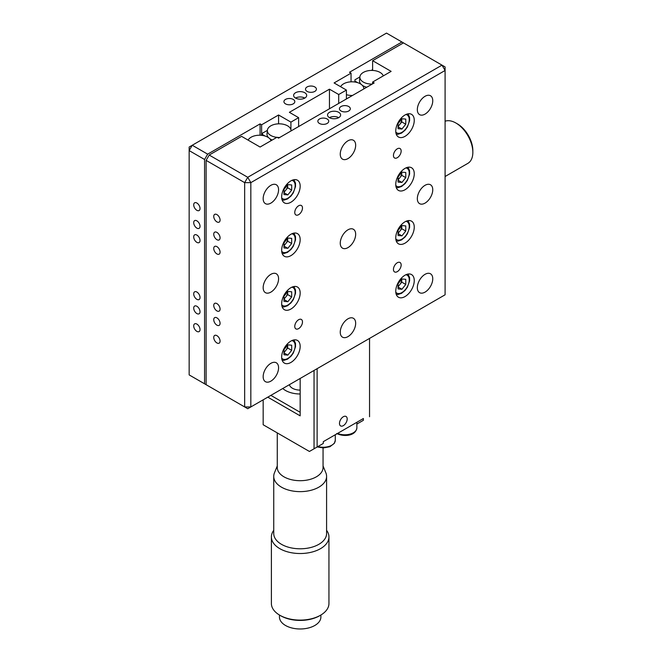 <?xml version="1.0" encoding="UTF-8"?>
<svg xmlns="http://www.w3.org/2000/svg" width="662" height="662" viewBox="0 0 662 662"><rect width="100%" height="100%" fill="white"/><g stroke="black" fill="none" stroke-linecap="round" stroke-linejoin="round"><path stroke-width="0.99" d="M196.871 235.068A4.469 2.582 -120 0 0 194.636 234.845A4.469 2.582 -120 0 0 193.949 238.428A4.469 2.582 -120 0 0 196.871 242.366A4.469 2.582 -120 0 0 199.105 242.59A4.469 2.582 -120 0 0 199.792 239.007A4.469 2.582 -120 0 0 196.871 235.068M196.871 292.033A4.469 2.582 -120 0 0 194.636 291.818A4.469 2.582 -120 0 0 193.949 295.393A4.469 2.582 -120 0 0 196.871 299.332A4.469 2.582 -120 0 0 199.105 299.555A4.469 2.582 -120 0 0 199.792 295.972A4.469 2.582 -120 0 0 196.871 292.033M196.871 220.827A4.469 2.582 -120 0 0 194.636 220.603A4.469 2.582 -120 0 0 193.949 224.186A4.469 2.582 -120 0 0 196.871 228.125A4.469 2.582 -120 0 0 199.105 228.349A4.469 2.582 -120 0 0 199.792 224.766A4.469 2.582 -120 0 0 196.871 220.827M196.871 203.027A4.469 2.582 -120 0 0 194.636 202.804A4.469 2.582 -120 0 0 193.949 206.387A4.469 2.582 -120 0 0 196.871 210.326A4.469 2.582 -120 0 0 199.105 210.541A4.469 2.582 -120 0 0 199.792 206.958A4.469 2.582 -120 0 0 196.871 203.027M196.871 324.082A4.469 2.582 -120 0 0 194.636 323.859A4.469 2.582 -120 0 0 193.949 327.442A4.469 2.582 -120 0 0 196.871 331.381A4.469 2.582 -120 0 0 199.105 331.604A4.469 2.582 -120 0 0 199.792 328.021A4.469 2.582 -120 0 0 196.871 324.082M196.871 306.274A4.469 2.582 -120 0 0 194.636 306.059A4.469 2.582 -120 0 0 193.949 309.634A4.469 2.582 -120 0 0 196.871 313.573A4.469 2.582 -120 0 0 199.105 313.796A4.469 2.582 -120 0 0 199.792 310.213A4.469 2.582 -120 0 0 196.871 306.274M304.793 92.738A6.537 3.773 0 0 0 297.66 91.919A6.537 3.773 0 0 0 293.622 95.411A6.537 3.773 0 0 0 295.542 98.075A6.537 3.773 0 0 0 302.666 98.895A6.537 3.773 0 0 0 306.705 95.411A6.537 3.773 0 0 0 304.793 92.738M304.793 98.075A6.537 3.773 0 0 0 295.542 98.075M314.814 86.954A5.453 3.144 0 0 0 308.873 86.267A5.453 3.144 0 0 0 305.505 89.18A5.453 3.144 0 0 0 307.102 91.406A5.453 3.144 0 0 0 313.043 92.084A5.453 3.144 0 0 0 316.411 89.18A5.453 3.144 0 0 0 314.814 86.954M293.225 99.416A5.453 3.144 0 0 0 287.283 98.729A5.453 3.144 0 0 0 283.924 101.642A5.453 3.144 0 0 0 285.521 103.868A5.453 3.144 0 0 0 291.462 104.546A5.453 3.144 0 0 0 294.822 101.642A5.453 3.144 0 0 0 293.225 99.416M372.168 70.429A14.39 8.308 120 0 0 372.598 69.245M206.122 160.386L209.2 155.049L247.745 177.3L244.659 182.638L206.122 160.386L206.122 384.696L247.745 408.727L445.087 294.797L445.087 70.486L442.001 65.141L386.5 33.1L192.245 145.251L207.661 154.155L204.575 159.492L189.158 150.597L192.245 145.251L189.158 147.038L189.158 374.907L207.661 385.59L189.158 374.907M372.623 69.204A23.981 13.844 120 0 0 371.746 70.42M329.461 108.758L329.461 89.18L289.377 112.317L298.62 117.662L290.916 122.114L278.578 114.989L278.578 123.835M278.578 114.989L261.622 124.779L261.622 135.338M290.916 122.114L290.916 129.719M298.62 117.662L298.62 126.558M338.712 103.421L338.712 94.517L329.461 89.18M346.416 98.969L346.416 90.065L338.712 94.517M346.416 90.065L334.087 82.949L351.042 73.151L349.503 72.266L401.917 42.004M351.042 81.831L351.042 73.151M261.622 124.779L260.083 123.893L260.083 135.23M260.083 123.893L207.661 154.155M204.575 159.492L204.575 383.811M348.733 106.532A5.453 3.144 0 0 0 342.792 105.854A5.453 3.144 0 0 0 339.424 108.758A5.453 3.144 0 0 0 341.021 110.984A5.453 3.144 0 0 0 346.962 111.671A5.453 3.144 0 0 0 350.322 108.758A5.453 3.144 0 0 0 348.733 106.532M327.144 118.995A5.453 3.144 0 0 0 321.202 118.316A5.453 3.144 0 0 0 317.843 121.22A5.453 3.144 0 0 0 319.44 123.446A5.453 3.144 0 0 0 325.373 124.125A5.453 3.144 0 0 0 328.741 121.22A5.453 3.144 0 0 0 327.144 118.995M338.712 112.317A6.537 3.773 0 0 0 331.579 111.497A6.537 3.773 0 0 0 327.541 114.989A6.537 3.773 0 0 0 329.461 117.662A6.537 3.773 0 0 0 336.586 118.481A6.537 3.773 0 0 0 340.624 114.989A6.537 3.773 0 0 0 338.712 112.317M338.712 117.662A6.537 3.773 0 0 0 329.461 117.662M270.874 381.138A10.898 6.297 120 0 0 277.99 371.531A10.898 6.297 120 0 0 276.319 362.793A10.898 6.297 120 0 0 270.874 363.33A10.898 6.297 120 0 0 263.749 372.938A10.898 6.297 120 0 0 265.421 381.676A10.898 6.297 120 0 0 270.874 381.138M347.955 247.621A10.898 6.297 120 0 0 355.08 238.014A10.898 6.297 120 0 0 353.409 229.275A10.898 6.297 120 0 0 347.955 229.813A10.898 6.297 120 0 0 340.839 239.421A10.898 6.297 120 0 0 342.511 248.159A10.898 6.297 120 0 0 347.955 247.621M347.955 336.635A10.898 6.297 120 0 0 355.08 327.028A10.898 6.297 120 0 0 353.409 318.29A10.898 6.297 120 0 0 347.955 318.827A10.898 6.297 120 0 0 340.839 328.435A10.898 6.297 120 0 0 342.511 337.173A10.898 6.297 120 0 0 347.955 336.635M347.955 158.607A10.898 6.297 120 0 0 355.08 149A10.898 6.297 120 0 0 353.409 140.261A10.898 6.297 120 0 0 347.955 140.807A10.898 6.297 120 0 0 340.839 150.406A10.898 6.297 120 0 0 342.511 159.145A10.898 6.297 120 0 0 347.955 158.607M425.045 292.124A10.898 6.297 120 0 0 432.17 282.517A10.898 6.297 120 0 0 430.499 273.787A10.898 6.297 120 0 0 425.045 274.325A10.898 6.297 120 0 0 417.921 283.932A10.898 6.297 120 0 0 419.592 292.662A10.898 6.297 120 0 0 425.045 292.124M425.045 114.104A10.898 6.297 120 0 0 432.17 104.497A10.898 6.297 120 0 0 430.499 95.758A10.898 6.297 120 0 0 425.045 96.296A10.898 6.297 120 0 0 417.921 105.903A10.898 6.297 120 0 0 419.592 114.642A10.898 6.297 120 0 0 425.045 114.104M425.045 203.11A10.898 6.297 120 0 0 432.17 193.503A10.898 6.297 120 0 0 430.499 184.772A10.898 6.297 120 0 0 425.045 185.31A10.898 6.297 120 0 0 417.921 194.918A10.898 6.297 120 0 0 419.592 203.656A10.898 6.297 120 0 0 425.045 203.11M216.913 232.395A4.469 2.582 -120 0 0 214.678 232.172A4.469 2.582 -120 0 0 213.992 235.755A4.469 2.582 -120 0 0 216.913 239.694A4.469 2.582 -120 0 0 219.147 239.917A4.469 2.582 -120 0 0 219.834 236.334A4.469 2.582 -120 0 0 216.913 232.395M216.913 214.596A4.469 2.582 -120 0 0 214.678 214.372A4.469 2.582 -120 0 0 213.992 217.955A4.469 2.582 -120 0 0 216.913 221.894A4.469 2.582 -120 0 0 219.147 222.118A4.469 2.582 -120 0 0 219.834 218.534A4.469 2.582 -120 0 0 216.913 214.596M216.913 335.651A4.469 2.582 -120 0 0 214.678 335.427A4.469 2.582 -120 0 0 213.992 339.01A4.469 2.582 -120 0 0 216.913 342.949A4.469 2.582 -120 0 0 219.147 343.173A4.469 2.582 -120 0 0 219.834 339.589A4.469 2.582 -120 0 0 216.913 335.651M216.913 317.851A4.469 2.582 -120 0 0 214.678 317.628A4.469 2.582 -120 0 0 213.992 321.211A4.469 2.582 -120 0 0 216.913 325.15A4.469 2.582 -120 0 0 219.147 325.373A4.469 2.582 -120 0 0 219.834 321.79A4.469 2.582 -120 0 0 216.913 317.851M216.913 246.636A4.469 2.582 -120 0 0 214.678 246.421A4.469 2.582 -120 0 0 213.992 249.996A4.469 2.582 -120 0 0 216.913 253.935A4.469 2.582 -120 0 0 219.147 254.158A4.469 2.582 -120 0 0 219.834 250.575A4.469 2.582 -120 0 0 216.913 246.636M216.913 303.61A4.469 2.582 -120 0 0 214.678 303.386A4.469 2.582 -120 0 0 213.992 306.969A4.469 2.582 -120 0 0 216.913 310.908A4.469 2.582 -120 0 0 219.147 311.123A4.469 2.582 -120 0 0 219.834 307.549A4.469 2.582 -120 0 0 216.913 303.61M298.62 328.617A5.453 3.144 120 0 0 302.186 323.817A5.453 3.144 120 0 0 301.351 319.448A5.453 3.144 120 0 0 298.62 319.721A5.453 3.144 120 0 0 295.062 324.521A5.453 3.144 120 0 0 295.897 328.89A5.453 3.144 120 0 0 298.62 328.617M397.291 271.652A5.453 3.144 120 0 0 400.858 266.852A5.453 3.144 120 0 0 400.022 262.483A5.453 3.144 120 0 0 397.291 262.748A5.453 3.144 120 0 0 393.733 267.556A5.453 3.144 120 0 0 394.569 271.925A5.453 3.144 120 0 0 397.291 271.652M397.291 157.713A5.453 3.144 120 0 0 400.858 152.914A5.453 3.144 120 0 0 400.022 148.545A5.453 3.144 120 0 0 397.291 148.818A5.453 3.144 120 0 0 393.733 153.617A5.453 3.144 120 0 0 394.569 157.986A5.453 3.144 120 0 0 397.291 157.713M298.62 214.687A5.453 3.144 120 0 0 302.186 209.879A5.453 3.144 120 0 0 301.351 205.51A5.453 3.144 120 0 0 298.62 205.783A5.453 3.144 120 0 0 295.062 210.582A5.453 3.144 120 0 0 295.897 214.951A5.453 3.144 120 0 0 298.62 214.687M270.874 203.11A10.898 6.297 120 0 0 277.99 193.503A10.898 6.297 120 0 0 276.319 184.772A10.898 6.297 120 0 0 270.874 185.31A10.898 6.297 120 0 0 263.749 194.918A10.898 6.297 120 0 0 265.421 203.648A10.898 6.297 120 0 0 270.874 203.11M270.874 292.124A10.898 6.297 120 0 0 277.99 282.517A10.898 6.297 120 0 0 276.319 273.778A10.898 6.297 120 0 0 270.874 274.325A10.898 6.297 120 0 0 263.749 283.932A10.898 6.297 120 0 0 265.421 292.662A10.898 6.297 120 0 0 270.874 292.124M405.003 136.355A13.083 7.555 120 0 0 413.551 124.828A13.083 7.555 120 0 0 411.541 114.344A13.083 7.555 120 0 0 405.003 114.989A13.083 7.555 120 0 0 396.455 126.516A13.083 7.555 120 0 0 398.466 137.001A13.083 7.555 120 0 0 405.003 136.355M290.916 202.224A13.083 7.555 120 0 0 299.464 190.697A13.083 7.555 120 0 0 297.453 180.213A13.083 7.555 120 0 0 290.916 180.858A13.083 7.555 120 0 0 282.368 192.385A13.083 7.555 120 0 0 284.37 202.87A13.083 7.555 120 0 0 290.916 202.224M405.003 189.762A13.083 7.555 120 0 0 413.551 178.235A13.083 7.555 120 0 0 411.541 167.751A13.083 7.555 120 0 0 405.003 168.396A13.083 7.555 120 0 0 396.455 179.923A13.083 7.555 120 0 0 398.466 190.408A13.083 7.555 120 0 0 405.003 189.762M290.916 255.631A13.083 7.555 120 0 0 299.464 244.104A13.083 7.555 120 0 0 297.453 233.62A13.083 7.555 120 0 0 290.916 234.265A13.083 7.555 120 0 0 282.368 245.792A13.083 7.555 120 0 0 284.37 256.277A13.083 7.555 120 0 0 290.916 255.631M405.003 243.169A13.083 7.555 120 0 0 413.551 231.642A13.083 7.555 120 0 0 411.541 221.158A13.083 7.555 120 0 0 405.003 221.803A13.083 7.555 120 0 0 396.455 233.33A13.083 7.555 120 0 0 398.466 243.815A13.083 7.555 120 0 0 405.003 243.169M290.916 309.038A13.083 7.555 120 0 0 299.464 297.511A13.083 7.555 120 0 0 297.453 287.027A13.083 7.555 120 0 0 290.916 287.672A13.083 7.555 120 0 0 282.368 299.199A13.083 7.555 120 0 0 284.37 309.684A13.083 7.555 120 0 0 290.916 309.038M405.003 296.576A13.083 7.555 120 0 0 413.551 285.049A13.083 7.555 120 0 0 411.541 274.565A13.083 7.555 120 0 0 405.003 275.21A13.083 7.555 120 0 0 396.455 286.745A13.083 7.555 120 0 0 398.466 297.221A13.083 7.555 120 0 0 405.003 296.576M290.916 362.445A13.083 7.555 120 0 0 299.464 350.918A13.083 7.555 120 0 0 297.453 340.433A13.083 7.555 120 0 0 290.916 341.079A13.083 7.555 120 0 0 282.368 352.606A13.083 7.555 120 0 0 284.37 363.09A13.083 7.555 120 0 0 290.916 362.445M372.623 83.834L372.623 82.055L374.171 82.949L278.578 138.135L277.039 137.241L260.083 147.038L241.58 136.355L209.2 155.049M247.745 177.3L442.001 65.141L445.087 66.928L445.087 70.486L250.832 182.638L247.745 177.3M206.122 384.696L247.745 408.727L250.832 406.948L250.832 182.638L244.659 182.638L244.659 406.948L250.832 406.948L445.087 294.797M403.464 42.889L372.623 60.697L372.623 70.445M372.623 82.055L391.126 71.372L372.623 60.697M445.087 176.514L467.868 163.357A23.981 13.844 -120 0 0 472.842 152.376A23.981 13.844 -120 0 0 455.878 123A23.981 13.844 -120 0 0 452.998 121.626A23.981 13.844 -120 0 0 445.087 121.245M472.842 152.376L472.842 150.597A21.805 12.586 -120 0 0 457.425 123.893L455.878 123M276.857 137.348A11.825 6.827 180 0 1 267.39 130.232A11.825 6.827 180 0 1 270.832 125.83A11.825 6.827 180 0 1 283.386 124.266A11.825 6.827 180 0 1 291.007 130.232A11.825 6.827 180 0 1 291.015 130.952M279.712 137.481A11.825 6.827 180 0 1 277.304 137.398M268.582 137.704A12.214 7.05 0 0 1 268.325 137.423A12.214 7.05 180 0 1 267.009 133.782L267.39 130.232M269.765 138.689A12.214 7.05 0 0 0 272.248 140.013M262.425 135.437L262.425 134.502L265.098 136.041M262.425 134.502L262.425 133.219L267.382 130.356M248.118 140.129A11.825 6.827 180 0 1 251.097 137.224A11.825 6.827 180 0 1 262.88 135.511A11.825 6.827 180 0 1 271.056 140.7M352.482 95.469A11.825 6.827 180 0 1 346.416 94.674M340.616 86.722A11.825 6.827 180 0 1 343.603 83.817A11.825 6.827 180 0 1 356.156 82.254A11.825 6.827 180 0 1 363.769 88.22A11.825 6.827 180 0 1 363.786 88.94M346.987 98.638A12.214 7.05 180 0 1 346.416 98.481M372.218 84.074A11.825 6.827 180 0 1 359.896 76.825A11.825 6.827 180 0 1 363.339 72.423A11.825 6.827 180 0 1 375.114 70.71A11.825 6.827 180 0 1 383.298 75.898M366.723 87.243A12.214 7.05 180 0 1 366.152 87.086L366.152 87.574M361.088 84.297A12.214 7.05 0 0 1 360.782 83.966A12.214 7.05 180 0 1 359.516 80.375L359.896 76.825M362.263 85.282A12.214 7.05 0 0 0 366.152 87.086M357.604 82.634L354.931 81.095L354.931 79.812L359.88 76.949M354.931 82.03L354.931 81.095M401.751 279.19A5.453 3.144 -60 0 1 401.768 279.571A5.453 3.144 -60 0 1 399.84 284.544A5.453 3.144 -60 0 1 398.069 286.158M401.768 279.165L401.768 282.144L405.773 284.461L401.917 289.253L398.069 288.913L398.069 283.766L401.917 278.975L405.773 279.323L405.773 284.461M401.768 282.144L398.069 286.745M398.069 287.027L401.917 289.253M401.751 225.775A5.453 3.144 -60 0 1 401.768 226.164A5.453 3.144 -60 0 1 399.84 231.137A5.453 3.144 -60 0 1 398.069 232.751M401.768 225.759L401.768 228.738L398.069 233.338M401.917 235.846L398.069 235.498L398.069 230.359L401.917 225.568L405.773 225.916L405.773 231.055L401.917 235.846L398.069 233.62M401.768 228.738L405.773 231.055M398.069 179.932L401.768 175.331L401.768 172.352A5.453 3.144 -60 0 1 401.768 172.757A5.453 3.144 -60 0 1 399.84 177.73A5.453 3.144 -60 0 1 398.069 179.344M401.917 182.439L398.069 182.091L398.069 176.953L401.917 172.161L405.773 172.501L405.773 177.648L401.917 182.439L398.069 180.213M401.768 175.331L405.773 177.648M398.069 126.525L401.768 121.924L401.768 118.945A5.453 3.144 -60 0 1 401.768 119.35A5.453 3.144 -60 0 1 399.84 124.315A5.453 3.144 -60 0 1 398.069 125.937M401.917 129.032L398.069 128.685L398.069 123.546L401.917 118.755L405.773 119.094L405.773 124.233L401.917 129.032L398.069 126.806M401.768 121.924L405.773 124.233M283.973 192.394L287.68 187.793L287.68 184.814A5.453 3.144 -60 0 1 287.68 185.219A5.453 3.144 -60 0 1 285.752 190.184A5.453 3.144 -60 0 1 283.973 191.806M287.829 194.901L283.973 194.554L283.973 189.415L287.829 184.624L291.685 184.963L291.685 190.102L287.829 194.901L283.973 192.675M287.68 187.793L291.685 190.102M283.973 245.801L287.68 241.2L287.68 238.221A5.453 3.144 -60 0 1 287.68 238.626A5.453 3.144 -60 0 1 285.752 243.591A5.453 3.144 -60 0 1 283.973 245.213M287.829 248.308L283.973 247.96L283.973 242.822L287.829 238.03L291.685 238.37L291.685 243.508L287.829 248.308L283.973 246.082M287.68 241.2L291.685 243.508M287.664 291.644A5.453 3.144 -60 0 1 287.68 292.033A5.453 3.144 -60 0 1 285.752 297.006A5.453 3.144 -60 0 1 283.973 298.62M287.68 291.628L287.68 294.607L291.685 296.924L287.829 301.715L283.973 301.367L283.973 296.228L287.829 291.437L291.685 291.776L291.685 296.924M283.973 299.489L287.829 301.715M287.68 294.607L283.973 299.207M287.664 345.051A5.453 3.144 -60 0 1 287.68 345.44A5.453 3.144 -60 0 1 285.752 350.413A5.453 3.144 -60 0 1 283.973 352.027M287.68 345.034L287.68 348.013L283.973 352.614M287.829 355.122L283.973 354.774L283.973 349.635L287.829 344.844L291.685 345.192L291.685 350.33L287.829 355.122L283.973 352.896M287.68 348.013L291.685 350.33M300.167 393.989A20.712 11.957 180 0 1 285.521 390.481A20.712 11.957 180 0 1 282.765 388.511M347.186 418.972A5.453 3.144 120 0 0 346.06 416.472A5.453 3.144 120 0 0 341.857 417.929A5.453 3.144 120 0 0 339.482 423.415A5.453 3.144 120 0 0 340.607 425.914A5.453 3.144 120 0 0 344.811 424.45A5.453 3.144 120 0 0 347.186 418.972M363.38 420.304L356.868 424.061L363.38 420.304L363.38 418.525L323.288 441.67L323.288 443.449L314.045 448.786L314.045 370.455M263.162 424.756L309.419 451.459L314.045 448.786L309.419 451.459L263.162 424.756L263.162 399.831M270.874 395.38L300.167 412.294M300.167 378.465L300.167 415.852L267.787 397.159M369.545 416.746L369.545 338.414L317.123 368.676L317.123 447.007L323.288 443.449M317.123 447.007L314.045 448.786M323.056 447.942L323.056 467.48A22.897 13.215 180 0 1 302.807 480.612A22.897 13.215 180 0 1 277.27 467.48L277.27 432.898M323.056 465.949L325.886 472.883A26.422 15.259 180 0 1 326.589 476.383A26.422 15.259 180 0 1 303.213 491.535A26.422 15.259 180 0 1 273.737 476.383A26.422 15.259 180 0 1 274.44 472.883L277.27 465.949M326.589 530.328A28.78 16.616 180 0 1 328.948 536.907A28.78 16.616 180 0 1 303.486 553.415A28.78 16.616 180 0 1 271.387 536.907A28.78 16.616 180 0 1 273.737 530.328M271.387 536.907L271.387 603.487A28.78 16.616 0 0 0 279.811 615.238A28.78 16.616 0 0 0 303.486 619.996A28.78 16.616 0 0 0 320.516 615.238A28.78 16.616 0 0 0 328.948 603.487L328.948 536.907M320.516 615.238L319.589 615.776A27.473 15.863 180 0 1 303.328 620.311A27.473 15.863 180 0 1 280.738 615.776L279.811 615.238M320.88 615.031L320.88 617.017A20.712 11.957 180 0 1 302.551 628.9A20.712 11.957 180 0 1 279.455 617.017L279.455 615.031M300.167 390.1A10.898 6.297 180 0 1 289.377 384.696M395.802 292.29A10.36 5.983 120 0 0 401.917 292.571A10.36 5.983 120 0 0 408.934 282.492A10.36 5.983 120 0 0 405.947 274.73M395.802 238.883A10.36 5.983 120 0 0 401.917 239.164A10.36 5.983 120 0 0 408.934 229.085A10.36 5.983 120 0 0 405.947 221.315M395.802 185.476A10.36 5.983 120 0 0 401.917 185.757A10.36 5.983 120 0 0 408.934 175.67A10.36 5.983 120 0 0 405.947 167.908M395.802 132.069A10.36 5.983 120 0 0 401.917 132.35A10.36 5.983 120 0 0 408.934 122.263A10.36 5.983 120 0 0 405.947 114.501M281.714 197.938A10.36 5.983 120 0 0 287.829 198.219A10.36 5.983 120 0 0 294.847 188.132A10.36 5.983 120 0 0 291.851 180.37M281.714 251.345A10.36 5.983 120 0 0 287.829 251.626A10.36 5.983 120 0 0 294.847 241.539A10.36 5.983 120 0 0 291.851 233.777M281.714 304.752A10.36 5.983 120 0 0 287.829 305.033A10.36 5.983 120 0 0 294.847 294.946A10.36 5.983 120 0 0 291.851 287.184M281.714 358.159A10.36 5.983 120 0 0 287.829 358.44A10.36 5.983 120 0 0 294.847 348.361A10.36 5.983 120 0 0 291.851 340.591M317.95 446.527A11.99 6.926 0 0 0 335.286 440.329L334.351 443.333L329.899 446.718L323.337 447.942L317.247 446.941M337.628 433.387A11.99 6.926 0 0 0 350.215 434.073A11.99 6.926 0 0 0 356.868 427.867C355.651 436.407 343.255 436.879 336.735 433.511M273.737 476.383L273.737 533.539A26.422 15.259 0 0 0 303.213 548.69A26.422 15.259 0 0 0 326.589 533.539L326.589 476.383M291.007 130.232L291.073 130.919M363.769 88.22L363.843 88.907M396.248 294.408L397.837 294.524L401.577 293.316L405.111 290.378L407.362 287.242L409.613 280.845L409.579 277.477L407.999 274.06M396.248 241.001L397.837 241.117L401.577 239.909L405.111 236.971L407.362 233.835L409.613 227.43L409.579 224.07L407.999 220.653M396.248 187.586L397.837 187.71L401.577 186.502L405.111 183.564L407.362 180.428L409.613 174.023L409.579 170.664L407.999 167.246M396.248 134.179L397.837 134.303L401.577 133.095L405.111 130.157L407.362 127.021L409.613 120.616L409.579 117.257L407.999 113.839M282.161 200.048L283.75 200.172L287.49 198.964L291.015 196.026L293.274 192.89L295.525 186.485L295.492 183.126L293.911 179.708M282.161 253.455L283.75 253.579L287.49 252.371L291.015 249.433L293.274 246.297L295.525 239.892L295.492 236.533L293.911 233.115M282.161 306.862L283.75 306.986L287.49 305.778L291.015 302.84L293.274 299.704L295.525 293.299L295.492 289.939L293.911 286.522M282.161 360.277L283.75 360.393L287.49 359.185L291.015 356.247L293.274 353.111L295.525 346.706L295.492 343.346L293.911 339.929M335.286 434.744L335.286 440.329M356.868 422.282L356.868 427.867"/></g></svg>
